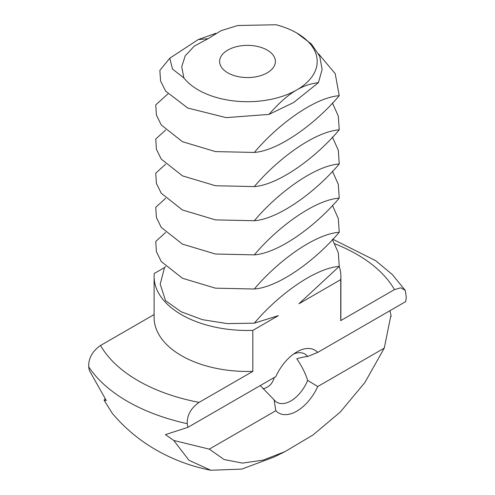 <?xml version="1.0" encoding="UTF-8"?>
<svg xmlns="http://www.w3.org/2000/svg" width="495" height="495" viewBox="0 0 495 495"><rect width="100%" height="100%" fill="white"/><g stroke="black" fill="none" stroke-linecap="round" stroke-linejoin="round"><path stroke-width="0.74" d="M215.727 33.332L198.217 39.569L169.791 58.218L159.854 70.37L160.566 80.957L165.646 91.13L187.76 108.034L226.141 117.618L268.971 114.407L293.578 102.564L318.409 82.671L322.127 69.529L319.739 56.306L311.429 44.024L296.783 33.017A69.696 40.237 0 0 0 276.012 24.75L237.718 25.511L220.912 30.739L208.055 38.69L194.275 46.115L185.223 55.817L181.702 66.769L183.905 77.925A69.696 40.237 0 0 0 198.217 89.917A69.696 40.237 0 0 0 296.783 89.917C288.158 94.854 278.889 103.016 268.971 114.407M169.791 58.218L172.489 69.071L183.905 77.925M318.409 82.671C310.879 83.513 303.67 85.926 296.783 89.917L296.783 89.917A69.696 40.237 0 0 0 296.783 33.017M227.787 72.845A27.875 16.094 0 0 0 258.167 76.335A27.875 16.094 0 0 0 275.375 61.467A27.875 16.094 0 0 0 247.5 45.373A27.875 16.094 0 0 0 219.625 61.467A27.875 16.094 0 0 0 227.787 72.845M167.916 93.926L155.758 104.878L156.414 115.094L161.259 124.969L182.451 141.7L215.474 151.6L254.319 152.441C277.769 124.592 314.653 97.503 339.242 95.683L335.214 73.656L318.632 53.924M339.242 95.683C315.791 123.527 278.908 150.616 254.319 152.441M165.615 130.049L155.758 139.021L156.414 149.236L161.259 159.112L182.451 175.843L215.474 185.743L254.319 186.584C277.769 158.734 314.653 131.645 339.242 129.826L338.314 116.133L332.417 102.91M339.242 129.826C315.791 157.67 278.908 184.759 254.319 186.584M293.628 354.012A27.893 16.106 -60 0 1 304.815 353.999A27.893 16.106 -60 0 1 307.649 356.499C305.347 356.61 301.727 357.371 296.79 358.788C301.727 365.96 305.353 373.162 307.661 380.395A27.893 16.106 -60 0 1 276.922 402.305A27.893 16.106 -60 0 1 274.075 399.787L260.277 385.562M262.932 388.841C268.742 387.467 272.535 383.675 274.298 377.462M165.615 164.192L155.758 173.163L156.414 183.385L161.259 193.26L182.451 209.985L215.474 219.885L254.319 220.727C277.769 192.877 314.653 165.788 339.242 163.969L338.314 150.276L332.417 137.053M339.242 163.969C315.791 191.812 278.908 218.901 254.319 220.727M389.961 310.687L391.161 316.398L390.747 316.169L384.262 348.121L317.728 386.533A36.253 20.932 -60 0 1 275.833 410.72L209.298 449.132L173.764 440.463L165.404 434.641L187.902 427.346L187.24 423.671A169.872 98.072 180 0 1 127.382 401.321A169.872 98.072 180 0 1 88.679 366.764L89.341 370.439L106.27 400.498L104.092 400.238L105.101 398.815M187.902 427.346L275.845 376.571A36.253 20.932 -60 0 1 296.783 351.964L296.783 351.964A36.253 20.932 -60 0 1 317.716 352.397L307.649 356.499M332.708 239.178L375.705 260.698L392.393 274.614L405.219 290.33L406.321 297.179L405.659 301.622L317.716 352.397M317.728 386.533L307.661 380.395M274.075 399.787L275.833 410.72M165.615 198.334L155.758 207.306L156.414 217.528L161.259 227.403L182.451 244.128L215.474 254.028L254.319 254.869C277.769 227.019 314.653 199.931 339.242 198.111L338.314 184.418L332.417 171.196M339.242 198.111C315.791 225.961 278.908 253.044 254.319 254.869M165.615 266.619L164.532 267.566L160.194 284.13L165.534 300.682L181.114 311.745L202.375 319.659L227.49 323.625L254.319 323.155C277.769 295.305 314.653 268.216 339.242 266.397L298.949 303.769L340.739 279.638L340.739 320.611L394.459 289.6L400.777 287.805L405.219 290.33M254.319 323.155L278.407 315.631L252.821 330.394A93.388 53.918 180 0 1 181.461 314.69A93.388 53.918 180 0 1 154.112 276.569A93.388 53.918 180 0 1 154.261 273.494L164.532 267.566M88.679 366.764C88.475 358.219 92.429 351.122 100.541 345.479L154.112 314.554M384.262 348.121L364.883 382.511L340.3 412.026L313.032 434.95L285.046 451.601L274.013 457.058L241.739 469.105L210.796 470.25L188.96 460.257L173.764 440.463M210.796 470.25C191.417 466.476 173.132 459.669 155.944 449.844C139.256 440.234 124.672 428.033 112.204 413.238L104.092 400.238M187.24 423.671C187.036 415.126 190.99 408.029 199.108 402.379A154.718 89.329 180 0 1 138.099 380.698A154.718 89.329 180 0 1 100.541 345.479M252.821 330.394L252.821 371.368L199.108 402.379M285.046 451.601L263.198 460.109L242.488 463.103L224.105 459.533L209.298 449.132M165.615 232.477L155.758 241.449L156.414 251.67L161.259 261.546L182.451 278.27L215.474 288.17L254.319 289.012C277.769 261.162 314.653 234.073 339.242 232.254L338.314 218.561L332.417 205.338M339.242 232.254C315.791 260.104 278.908 287.193 254.319 289.012M339.224 266.421A93.388 53.918 180 0 1 340.888 276.569A93.388 53.918 180 0 1 340.739 279.638M340.888 276.569L340.888 317.536A93.388 53.918 180 0 1 340.739 320.611M339.242 266.397L338.314 252.704L332.417 239.481M252.821 371.368A93.388 53.918 180 0 1 181.461 355.664A93.388 53.918 180 0 1 154.112 317.536L154.112 276.569M208.055 38.69L198.217 39.569M334.948 243.849A154.718 89.329 180 0 1 394.459 289.6"/></g></svg>

